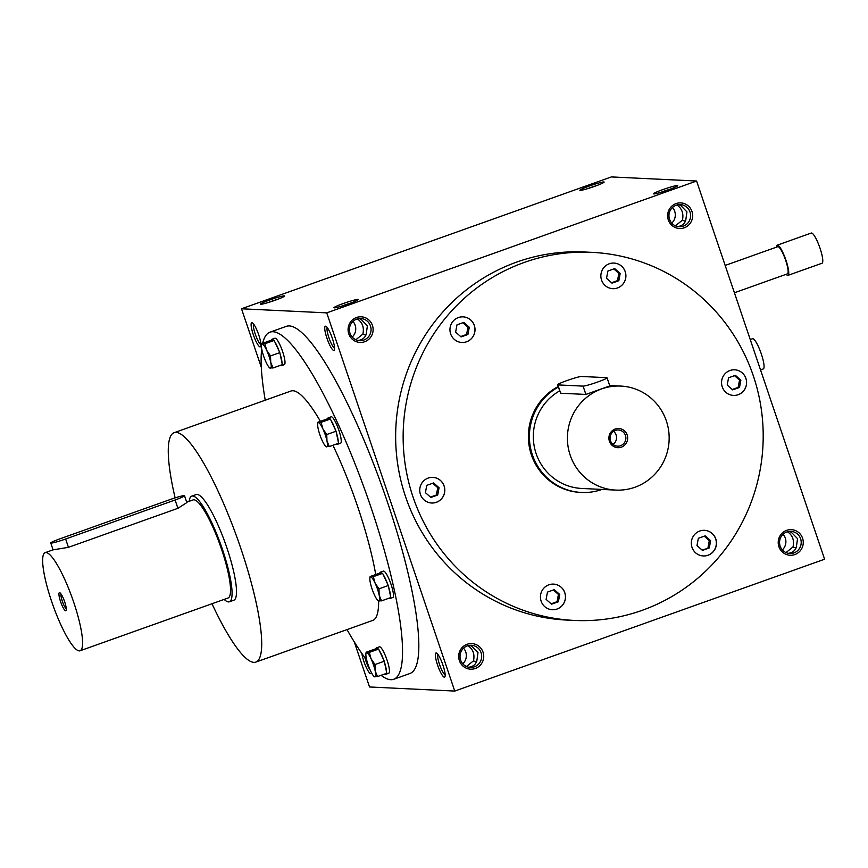 <?xml version="1.0" encoding="UTF-8"?>
<svg xmlns="http://www.w3.org/2000/svg" width="868" height="868" viewBox="0 0 868 868"><rect width="100%" height="100%" fill="white"/><g stroke="black" fill="none" stroke-linecap="round" stroke-linejoin="round"><path stroke-width="1.3" d="M732.668 389.873L727.2 385.045L728.567 377.775L735.402 375.334L740.871 380.173L739.503 387.443L732.668 389.873M734.502 375.66L739.536 380.108L738.169 387.378L739.503 387.443M738.169 387.378L732.234 389.493M753.305 375.757A184.255 180.023 -87.3 0 1 574.356 620.436A184.255 180.023 -87.3 0 1 403.36 427.783A184.255 180.023 -87.3 0 1 591.987 252.36A184.255 180.023 -87.3 0 1 753.305 375.757M441.747 498.568A12.814 12.521 -87.3 0 1 419.765 489.595A12.814 12.521 -87.3 0 1 443.798 485.136A12.814 12.521 -87.3 0 1 441.747 498.568M460.127 342.252A12.814 12.521 -87.3 0 1 463.111 316.863A12.814 12.521 -87.3 0 1 475.002 330.263A12.814 12.521 -87.3 0 1 460.127 342.252M601.557 280.093A12.814 12.521 -87.3 0 1 614.001 263.069A12.814 12.521 -87.3 0 1 625.893 276.469A12.814 12.521 -87.3 0 1 601.557 280.093M724.606 374.238A12.814 12.521 -87.3 0 1 746.578 383.211A12.814 12.521 -87.3 0 1 722.556 387.671A12.814 12.521 -87.3 0 1 724.606 374.238M706.226 530.543A12.814 12.521 -87.3 0 1 703.243 555.943A12.814 12.521 -87.3 0 1 691.34 542.533A12.814 12.521 -87.3 0 1 706.226 530.543M564.797 592.714A12.814 12.521 -87.3 0 1 552.341 609.737A12.814 12.521 -87.3 0 1 540.449 596.327A12.814 12.521 -87.3 0 1 564.797 592.714M558.319 387.085A56.073 54.792 92.7 0 0 530.739 448.886A56.073 54.792 92.7 0 0 581.517 492.46L580.486 492.416A56.073 54.792 -87.3 0 1 531.39 454.865A56.073 54.792 -87.3 0 1 558.146 386.575M334.571 348.144A11.078 2.192 70.4 0 1 329.189 338.466A11.078 2.192 70.4 0 1 327.236 327.572M332.379 338.433A12.814 2.528 70.4 0 1 334.354 349.956A12.814 2.528 70.4 0 1 327.269 339.16A12.814 2.528 70.4 0 1 325.923 326.314A12.814 2.528 70.4 0 1 332.379 338.433M253.293 334.647A12.814 2.528 -109.6 0 0 260.715 346.43A12.814 2.528 -109.6 0 0 258.404 333.93A12.814 2.528 -109.6 0 0 252.284 322.777A12.814 2.528 -109.6 0 0 253.293 334.647M442.984 665.203A12.814 2.528 70.4 0 1 444.959 676.725A12.814 2.528 70.4 0 1 437.873 665.919A12.814 2.528 70.4 0 1 436.528 653.072A12.814 2.528 70.4 0 1 442.984 665.203M361.869 653.485A12.814 2.528 -109.6 0 0 363.887 661.405A12.814 2.528 -109.6 0 0 371.32 673.199A12.814 2.528 -109.6 0 0 371.461 672.711M393.736 679.275L410.011 673.47A184.255 36.423 -109.6 0 0 387.345 501.802A184.255 36.423 -109.6 0 0 286.266 326.368L269.991 332.173A184.255 36.423 70.4 0 1 371.07 507.606A184.255 36.423 70.4 0 1 393.736 679.275A184.255 36.423 70.4 0 1 381.063 675.315M354.263 641.864L369.529 686.979L454.756 691.069L326.748 312.871L241.51 308.78L261.311 367.272M454.756 691.069L824.6 559.22L696.592 181.021L611.354 176.931L241.51 308.78M653.81 193.922A12.814 1.02 161.3 0 1 653.561 193.879A12.814 1.02 161.3 0 1 665.311 188.747A12.814 1.02 161.3 0 1 677.767 185.687A12.814 1.02 161.3 0 1 666.7 190.428A12.814 1.02 161.3 0 1 653.81 193.922M334.267 307.847A12.814 1.02 161.3 0 1 334.017 307.793A12.814 1.02 161.3 0 1 345.768 302.661A12.814 1.02 161.3 0 1 358.224 299.601A12.814 1.02 161.3 0 1 347.157 304.342A12.814 1.02 161.3 0 1 334.267 307.847M603.835 181.954A12.814 1.02 -18.7 0 0 589.99 185.795A12.814 1.02 -18.7 0 0 579.933 190.352A12.814 1.02 -18.7 0 0 592.334 187.141A12.814 1.02 -18.7 0 0 604.128 182.161A12.814 1.02 -18.7 0 0 603.835 181.954M284.292 295.879A12.814 1.02 -18.7 0 0 270.447 299.71A12.814 1.02 -18.7 0 0 260.389 304.267A12.814 1.02 -18.7 0 0 272.791 301.055A12.814 1.02 -18.7 0 0 284.585 296.075A12.814 1.02 -18.7 0 0 284.292 295.879M326.748 312.871L696.592 181.021M348.762 333.833A12.814 12.521 92.7 0 0 370.061 337.988A12.814 12.521 92.7 0 0 362.965 317.026A12.814 12.521 92.7 0 0 348.762 333.833M668.306 219.919A12.814 12.521 92.7 0 0 689.604 224.074A12.814 12.521 92.7 0 0 682.508 203.112A12.814 12.521 92.7 0 0 668.306 219.919M459.367 660.602A12.814 12.521 92.7 0 0 480.666 664.758A12.814 12.521 92.7 0 0 473.57 643.796A12.814 12.521 92.7 0 0 459.367 660.602M778.911 546.688A12.814 12.521 92.7 0 0 800.209 550.833A12.814 12.521 92.7 0 0 793.113 529.871A12.814 12.521 92.7 0 0 778.911 546.688M574.356 620.436L566.858 620.077A184.255 180.023 -87.3 0 1 395.862 427.425A184.255 180.023 -87.3 0 1 584.49 252.002L591.987 252.36M277.434 299.406A11.078 0.879 -18.7 0 0 268.093 302.563M596.978 185.492A11.078 0.879 -18.7 0 0 587.636 188.649M253.597 324.046A11.078 2.192 -109.6 0 0 255.257 334.093A11.078 2.192 -109.6 0 0 260.932 344.618M469.653 645.347L471.801 646.204L477.997 652.573L476.814 661.004C475.555 664.638 472.865 666.722 468.742 667.242M466.441 666.505L473.483 660.841L476.423 662.056M473.483 660.841C474.85 654.461 473.179 649.524 468.47 646.042L468.85 645.477M445.175 674.913A11.078 2.192 70.4 0 1 439.794 665.235A11.078 2.192 70.4 0 1 437.841 654.342M364.907 657.716A11.078 2.192 -109.6 0 0 365.862 660.852A11.078 2.192 -109.6 0 0 370.159 670.053M789.196 531.433L791.345 532.29L797.54 538.648L796.357 547.09C795.099 550.724 792.408 552.808 788.285 553.328M785.985 552.591L793.026 546.927L795.967 548.142M793.026 546.927C794.394 540.547 792.723 535.61 788.014 532.127L788.394 531.563M678.592 204.674L680.751 205.521L686.935 211.89L685.753 220.32C684.494 223.955 681.803 226.038 677.68 226.559M685.362 221.373L682.422 220.168C683.789 213.778 682.118 208.852 677.409 205.369L677.789 204.794M332.932 445.262A121.77 24.065 70.4 0 1 357.779 506.966A121.77 24.065 70.4 0 1 375.736 574.529M378.611 601.133A121.77 24.065 70.4 0 1 372.752 620.425L255.886 662.078A121.77 24.065 70.4 0 1 211.987 603.737M175.119 497.885A121.77 24.065 70.4 0 1 174.11 432.698L290.975 391.034A121.77 24.065 70.4 0 1 320.401 421.327M366.719 660.125A184.255 36.423 70.4 0 1 347.005 629.593M265.228 400.213A184.255 36.423 70.4 0 1 261.702 348.925M262.678 343.261A184.255 36.423 70.4 0 1 269.991 332.173M191.73 496.149L196.168 494.565A56.073 11.089 70.4 0 1 226.928 547.958A56.073 11.089 70.4 0 1 233.828 600.211L229.391 601.795A56.073 11.089 -109.6 0 0 222.49 549.542A56.073 11.089 -109.6 0 0 191.73 496.149A56.073 11.089 -109.6 0 0 189.191 501.303M174.11 432.698A121.77 24.065 70.4 0 1 240.903 548.63A121.77 24.065 70.4 0 1 255.886 662.078M349.999 333.247A11.078 10.828 92.7 0 0 371.048 330.122A11.078 10.828 92.7 0 0 360.762 318.534A11.078 10.828 92.7 0 0 349.999 333.247M359.048 318.589L361.207 319.446L367.392 325.804L366.209 334.245C364.951 337.88 362.26 339.952 358.137 340.484M352.202 337.055A11.078 10.828 92.7 0 0 352.95 321.42M669.543 219.333A11.078 10.828 92.7 0 0 690.592 216.208A11.078 10.828 92.7 0 0 680.306 204.609A11.078 10.828 92.7 0 0 669.543 219.333M675.391 225.832L682.422 220.168M671.745 223.141A11.078 10.828 92.7 0 0 672.494 207.495M676.671 205.076L677.409 205.369M460.604 660.016A11.078 10.828 92.7 0 0 481.653 656.881A11.078 10.828 92.7 0 0 471.367 645.293A11.078 10.828 92.7 0 0 460.604 660.016M467.733 645.749L468.47 646.042M462.796 663.814A11.078 10.828 92.7 0 0 463.555 648.179M780.148 546.091A11.078 10.828 92.7 0 0 801.197 542.967A11.078 10.828 92.7 0 0 790.911 531.379A11.078 10.828 92.7 0 0 780.148 546.091M787.276 531.834L788.014 532.127M782.339 549.9A11.078 10.828 92.7 0 0 783.099 534.265M661.275 192.175A11.078 0.879 161.3 0 1 670.617 189.018M355.847 339.746L362.878 334.082C364.245 327.692 362.574 322.766 357.866 319.283L358.245 318.708M365.819 335.287L362.878 334.082M341.732 306.089A11.078 0.879 161.3 0 1 351.073 302.932M357.128 318.99L357.866 319.283M553.556 584.131A12.814 12.521 -87.3 0 1 564.753 592.714A12.814 12.521 -87.3 0 1 552.33 609.737M551.56 604.193L546.091 599.365L547.458 592.095L554.294 589.654L559.751 594.493L558.384 601.763L551.56 604.193M553.393 589.98L558.428 594.428L557.061 601.698L551.126 603.813M557.061 601.698L558.384 601.763M558.428 594.428L559.751 594.493M432.872 477.389A12.814 12.521 -87.3 0 1 441.704 498.568A12.814 12.521 -87.3 0 1 431.646 502.995M425.407 492.633L426.774 485.364L433.609 482.923L439.078 487.762L437.711 495.031L430.875 497.462L425.407 492.633M463.089 316.863A12.814 12.521 -87.3 0 1 474.97 330.263A12.814 12.521 -87.3 0 1 461.863 342.469M456.991 324.827L463.827 322.397L469.295 327.225L467.928 334.495L461.092 336.936L455.624 332.097L456.991 324.827M613.98 263.069A12.814 12.521 -87.3 0 1 625.861 276.469A12.814 12.521 -87.3 0 1 612.754 288.675M614.718 268.603L620.186 273.431L618.819 280.7L611.983 283.142L606.526 278.303L607.893 271.033L614.718 268.603M734.664 369.801A12.814 12.521 -87.3 0 1 746.545 383.2A12.814 12.521 -87.3 0 1 733.438 395.407M704.447 530.337A12.814 12.521 -87.3 0 1 716.252 544.627A12.814 12.521 -87.3 0 1 703.221 555.943M709.286 547.968L702.451 550.399L696.982 545.571L698.349 538.301L705.185 535.871L710.653 540.699L709.286 547.968L702.017 550.019M432.72 483.248L437.743 487.697L436.376 494.966L430.441 497.082M436.376 494.966L437.711 495.031M437.743 487.697L439.078 487.762M462.926 322.712L467.961 327.16L466.593 334.43L460.658 336.545M466.593 334.43L467.928 334.495M467.961 327.16L469.295 327.225M613.828 268.917L618.862 273.377L617.484 280.635L611.549 282.762M617.484 280.635L618.819 280.7M618.862 273.377L620.186 273.431M739.536 380.108L740.871 380.173M704.295 536.185L709.319 540.634L710.653 540.699M709.319 540.634L707.952 547.903M61.02 593.951A8.094 1.595 -109.6 0 0 62.518 601.752A8.094 1.595 -109.6 0 0 66.283 608.739M65.632 539.006L175.108 499.979A12.814 1.02 -18.7 0 0 184.515 495.747A12.814 1.02 -18.7 0 0 169.651 499.718L60.174 538.746A12.814 1.02 -18.7 0 0 50.767 542.988A12.814 1.02 -18.7 0 0 65.632 539.006L68.453 547.328L177.918 508.301L186.848 502.605L184.515 495.747M73.704 602.24A52.069 10.297 -109.6 0 0 45.136 552.666A52.069 10.297 -109.6 0 0 52.926 605.17A52.069 10.297 -109.6 0 0 80.106 650.761A52.069 10.297 -109.6 0 0 73.704 602.24M80.106 650.761L228.045 598.019A52.069 10.297 -109.6 0 0 221.633 549.498A52.069 10.297 -109.6 0 0 193.076 499.925L186.707 502.192M50.767 542.988L53.089 549.856L68.453 547.328M64.666 601.806A9.613 1.899 -109.6 0 0 59.816 592.714A9.613 1.899 -109.6 0 0 60.825 602.349A9.613 1.899 -109.6 0 0 66.142 610.454A9.613 1.899 -109.6 0 0 64.666 601.806M224.161 599.397A56.073 11.089 -109.6 0 0 229.391 601.795M734.404 292.766L787.46 273.843A14.42 2.854 -109.6 0 0 785.681 260.411A14.42 2.854 -109.6 0 0 777.771 246.686L725.16 265.445M786.158 274.31A16.025 3.168 -109.6 0 0 787.992 275.362A16.025 3.168 -109.6 0 0 786.028 260.433A16.025 3.168 -109.6 0 0 777.24 245.177A16.025 3.168 -109.6 0 0 776.48 247.152M787.992 275.362L822.018 263.232A16.025 3.168 -109.6 0 0 820.054 248.302A16.025 3.168 -109.6 0 0 811.265 233.047L777.24 245.177M760.531 369.92L763.298 368.933A16.025 3.168 -109.6 0 0 761.334 354.003A16.025 3.168 -109.6 0 0 752.545 338.748L750.256 339.562M377.504 676.573L386.803 673.264L384.285 661.232L378.611 649.058L369.312 652.367L371.092 658.834L374.987 664.552L375.193 670.942A12.814 2.528 -109.6 0 0 371.092 658.834A12.814 2.528 -109.6 0 0 366.687 652.671A12.814 2.528 -109.6 0 0 365.916 653.756A12.814 2.528 -109.6 0 0 366.372 658.617A12.814 2.528 -109.6 0 0 370.462 670.714A12.814 2.528 -109.6 0 0 373.978 676.389A12.814 2.528 -109.6 0 0 374.878 676.877A12.814 2.528 -109.6 0 0 375.193 670.942L377.504 676.573L374.358 676.422M384.285 661.232L374.987 664.552M378.611 649.058L375.464 648.906L366.166 652.226L369.312 652.367M384.839 673.959A14.018 2.767 -109.6 0 0 385.837 674.284L388.799 673.232A14.018 2.767 -109.6 0 0 386.705 659.094A14.018 2.767 -109.6 0 0 379.381 646.823L376.43 647.875A14.018 2.767 -109.6 0 0 375.833 648.928M378.242 649.036A14.018 2.767 -109.6 0 0 376.43 647.875M383.623 659.821A14.018 2.767 -109.6 0 0 379.273 650.479M386.51 671.865A14.018 2.767 -109.6 0 0 384.578 662.631M385.837 674.284A14.018 2.767 -109.6 0 0 386.412 673.405M381.508 600.873L390.806 597.553L388.289 585.531L382.614 573.347L373.316 576.667L375.095 583.133L378.99 588.84L379.186 595.231A12.814 2.528 -109.6 0 0 375.095 583.133A12.814 2.528 -109.6 0 0 370.679 576.96A12.814 2.528 -109.6 0 0 369.909 578.055A12.814 2.528 -109.6 0 0 370.365 582.905A12.814 2.528 -109.6 0 0 374.466 595.003A12.814 2.528 -109.6 0 0 377.981 600.678A12.814 2.528 -109.6 0 0 378.871 601.166A12.814 2.528 -109.6 0 0 379.186 595.231L381.508 600.873L378.361 600.721M388.289 585.531L378.99 588.84M382.614 573.347L379.468 573.195L370.169 576.515L373.316 576.667M388.842 598.247A14.018 2.767 -109.6 0 0 389.841 598.584L392.803 597.52A14.018 2.767 -109.6 0 0 390.709 583.394A14.018 2.767 -109.6 0 0 383.385 571.111L380.423 572.175A14.018 2.767 -109.6 0 0 379.826 573.216M382.245 573.336A14.018 2.767 -109.6 0 0 380.423 572.175M387.627 584.11A14.018 2.767 -109.6 0 0 383.276 574.768M390.513 596.153A14.018 2.767 -109.6 0 0 388.582 586.92M389.841 598.584A14.018 2.767 -109.6 0 0 390.405 597.694M329.276 446.564L338.574 443.244L336.057 431.222L330.382 419.038L321.084 422.358L322.863 428.825L326.759 434.532L326.965 440.922A12.814 2.528 -109.6 0 0 322.863 428.825A12.814 2.528 -109.6 0 0 318.458 422.662A12.814 2.528 -109.6 0 0 317.688 423.747A12.814 2.528 -109.6 0 0 318.144 428.597A12.814 2.528 -109.6 0 0 322.234 440.694A12.814 2.528 -109.6 0 0 325.75 446.369A12.814 2.528 -109.6 0 0 326.65 446.868A12.814 2.528 -109.6 0 0 326.965 440.922L329.276 446.564L326.129 446.412M336.057 431.222L326.759 434.532M330.382 419.038L327.236 418.897L317.938 422.206L321.084 422.358M336.61 443.949A14.018 2.767 -109.6 0 0 337.609 444.275L340.571 443.222A14.018 2.767 -109.6 0 0 338.477 429.085A14.018 2.767 -109.6 0 0 331.153 416.814L328.202 417.866A14.018 2.767 -109.6 0 0 327.605 418.908M330.014 419.027A14.018 2.767 -109.6 0 0 328.202 417.866M335.395 429.801A14.018 2.767 -109.6 0 0 331.044 420.459M338.281 441.845A14.018 2.767 -109.6 0 0 336.35 432.622M337.609 444.275A14.018 2.767 -109.6 0 0 338.184 443.385M273.051 367.967L282.35 364.658L279.821 352.625L274.158 340.451L264.859 343.761L266.639 350.227L270.523 355.945L270.729 362.336A12.814 2.528 -109.6 0 0 266.639 350.227A12.814 2.528 -109.6 0 0 262.223 344.064A12.814 2.528 -109.6 0 0 261.452 345.149A12.814 2.528 -109.6 0 0 261.908 349.999A12.814 2.528 -109.6 0 0 266.009 362.108A12.814 2.528 -109.6 0 0 269.525 367.772A12.814 2.528 -109.6 0 0 270.415 368.271A12.814 2.528 -109.6 0 0 270.729 362.336L273.051 367.967L269.894 367.815M279.821 352.625L270.523 355.945M274.158 340.451L271 340.299L261.702 343.609L264.859 343.761M280.386 365.352A14.018 2.767 -109.6 0 0 281.384 365.678L284.346 364.625A14.018 2.767 -109.6 0 0 282.241 350.488A14.018 2.767 -109.6 0 0 274.928 338.216L271.966 339.269A14.018 2.767 -109.6 0 0 271.369 340.31M273.789 340.43A14.018 2.767 -109.6 0 0 271.966 339.269M279.171 351.204A14.018 2.767 -109.6 0 0 274.809 341.862M282.057 363.258A14.018 2.767 -109.6 0 0 280.114 354.025M281.384 365.678A14.018 2.767 -109.6 0 0 281.948 364.799M612.982 444.373A8.094 7.91 92.7 0 0 613.611 431.32M625.437 435.4A8.094 7.91 92.7 0 0 610.063 437.689A8.094 7.91 92.7 0 0 617.582 446.152A8.094 7.91 92.7 0 0 625.437 435.4M606.743 377.678L581.517 376.473A12.814 1.02 -18.7 0 0 568.149 380.141A12.814 1.02 -18.7 0 0 557.538 384.795A12.814 1.02 -18.7 0 0 557.842 384.904L583.079 386.119A12.814 1.02 -18.7 0 0 596.446 382.452A12.814 1.02 -18.7 0 0 607.047 377.786A12.814 1.02 -18.7 0 0 606.743 377.678M666.364 420.947A52.069 50.876 92.7 0 0 620.783 386.076A52.069 50.876 92.7 0 0 567.466 435.649A52.069 50.876 92.7 0 0 615.792 490.094A52.069 50.876 92.7 0 0 666.364 420.947M559.61 390.915A52.069 50.876 92.7 0 0 534.634 448.311A52.069 50.876 92.7 0 0 581.701 488.456L615.792 490.094M557.538 384.795L560.663 393.226L585.889 394.441L609.564 386M627.163 434.922A9.613 9.396 92.7 0 0 611.191 431.808A9.613 9.396 92.7 0 0 616.508 447.53A9.613 9.396 92.7 0 0 627.163 434.922M581.517 492.46A56.073 54.792 92.7 0 0 602.012 489.433M175.108 499.979L177.918 508.301M557.842 384.904L560.663 393.226M583.079 386.119L585.889 394.441M45.136 552.666L53.078 549.835M365.916 653.756L366.122 652.356M369.909 578.055L370.115 576.645M317.688 423.747L317.883 422.347M261.452 345.149L261.659 343.75M620.783 386.076L609.672 385.544M609.846 386.054L607.047 377.786"/></g></svg>
